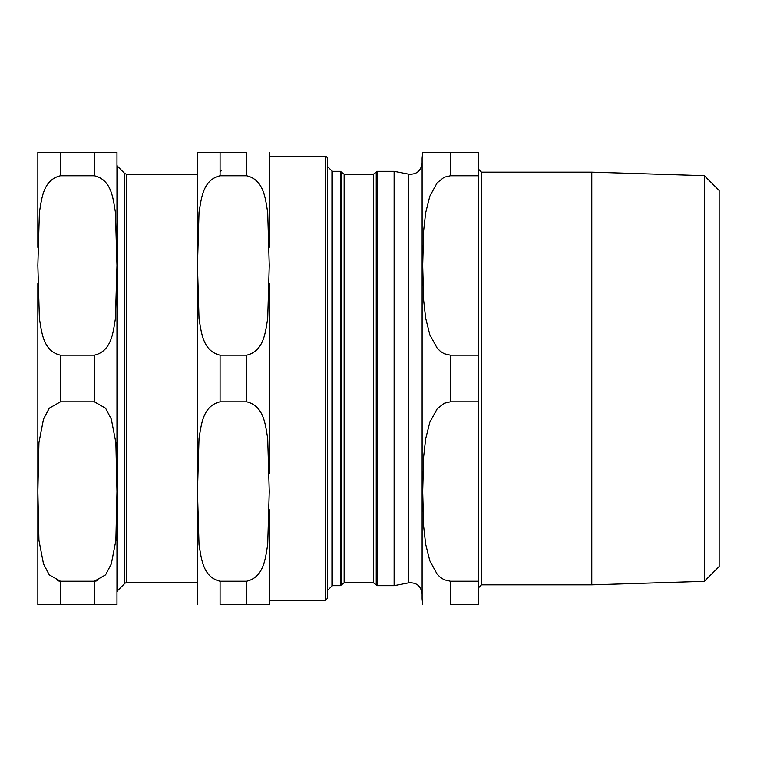 <?xml version="1.0" encoding="UTF-8"?>
<svg xmlns="http://www.w3.org/2000/svg" width="757" height="757" viewBox="0 0 757 757"><rect width="100%" height="100%" fill="white"/><g stroke="black" fill="none" stroke-linecap="round" stroke-linejoin="round"><path stroke-width="1.14" d="M117.628 166.398L124.782 173.552L124.782 583.448L117.628 590.602L117.628 166.398A2.262 2.262 0 0 1 116.966 164.799L116.966 247.34L116.966 152.45L37.85 152.45L60.456 152.45L60.456 175.766L94.36 175.766C112.008 179.882 113.086 199.488 115.414 212.197L116.966 265.48L115.414 318.763C113.086 331.462 112.008 351.068 94.36 355.184L60.456 355.184C42.808 351.068 41.73 331.462 39.402 318.763L37.85 265.48L39.402 212.197C41.73 199.488 42.808 179.882 60.456 175.766M116.966 481.897L116.966 283.62M117.628 590.602L116.966 592.201L116.966 604.55L116.966 501.153M124.782 583.448A2.262 2.262 0 0 1 126.381 582.786L126.381 174.214L197.473 174.214M94.36 175.766L94.36 152.45L116.966 152.45M37.85 473.38L37.85 509.66M57.305 580.77L60.456 581.234L49.252 574.856L43.509 563.927L38.948 540.441L37.85 491.52L38.948 442.608L43.509 419.123L49.252 408.193L60.456 401.816L94.36 401.816L105.564 408.193L111.307 419.123L115.868 442.608L116.966 491.52L115.868 540.441L111.307 563.927L105.564 574.856L94.36 581.234L97.511 580.77M37.85 604.55L60.456 604.55L37.85 604.55L37.85 501.153M116.966 604.55L94.36 604.55L116.966 604.55M60.456 604.55L94.36 604.55L94.36 581.234L60.456 581.234L60.456 604.55M37.85 247.34L37.85 152.45M37.85 481.897L37.85 283.62M197.473 473.38L197.473 283.62M197.473 247.34L197.473 152.45L220.079 152.45L197.473 152.45M126.381 582.786L197.473 582.786L197.473 604.55L197.473 509.66M325.188 600.585L325.188 156.415A2.262 2.262 0 0 1 327.45 158.667L327.45 598.333L325.188 600.585L269.246 600.585M246.64 401.816C264.278 405.932 265.366 425.538 267.694 438.237L269.246 491.52L267.694 544.803C265.366 557.512 264.278 577.118 246.64 581.234L220.079 581.234C202.441 577.118 201.353 557.512 199.025 544.803L197.473 491.52L199.025 438.237C201.353 425.538 202.441 405.932 220.079 401.816L246.64 401.816L246.64 355.184L220.079 355.184C202.441 351.068 201.353 331.462 199.025 318.763L197.473 265.48L199.025 212.197C201.353 199.488 202.441 179.882 220.079 175.766L246.64 175.766C264.278 179.882 265.366 199.488 267.694 212.197L269.246 265.48L267.694 318.763C265.366 331.462 264.278 351.068 246.64 355.184M246.64 175.766L246.64 152.45L220.079 152.45L220.079 175.766M220.079 581.234L220.079 604.55L269.246 604.55L246.64 604.55L246.64 581.234M269.246 247.34L269.246 152.45M269.246 604.55L269.246 509.66M269.246 473.38L269.246 283.62M704.332 581.348L704.332 175.652L719.15 190.471L719.15 566.529L704.332 581.348L591.775 584.849L591.775 172.151L481.461 172.151L478.642 169.322M478.642 401.816L478.642 581.234L450.387 581.234L444.132 579.767L440.309 577.298L437.168 574.175L429.815 560.776L425.661 544.198L423.674 526.512L422.699 491.52L423.674 456.528L425.661 438.852L429.815 422.274L437.168 408.865L444.132 403.282L450.387 401.816L478.642 401.816L478.642 355.184L450.387 355.184L444.132 353.718L440.309 351.257L437.168 348.135L429.815 334.726L425.661 318.148L423.674 300.472L422.699 265.48L423.674 230.488L425.661 212.802L429.815 196.224L437.168 182.825L444.132 177.233L450.387 175.766L478.642 175.766L478.642 152.45L422.699 152.45L450.387 152.45L450.387 175.766M450.387 581.234L450.387 604.55L478.642 604.55L478.642 581.234M478.642 175.766L478.642 355.184M422.699 604.55L422.122 598.891L422.122 158.109L422.699 152.45M394.123 585.672L394.123 171.328L377.317 171.328L377.317 585.672L394.123 585.672L408.666 582.843C416.605 582.351 421.091 586.05 422.122 593.942M340.347 171.328L332.739 171.328L332.739 585.672L340.347 585.672L341.435 584.868L341.435 172.132L340.347 171.328L340.347 585.672M327.45 590.498L331.945 586.003L331.945 170.997L327.45 166.502M373.523 582.843L373.523 174.157L344.142 174.157L344.142 582.843L373.523 582.843L377.317 585.672M60.456 401.816L60.456 355.184M94.36 401.816L94.36 355.184M220.079 401.816L220.079 355.184M591.775 584.849L481.461 584.849L481.461 172.151M422.122 163.058C421.091 170.95 416.605 174.649 408.666 174.157L408.666 582.843M373.523 174.157L376.238 172.132L376.238 584.868M450.387 401.816L450.387 355.184M124.782 173.552L126.381 174.214M221.205 170.817L220.079 171.953M325.188 156.415L269.246 156.415M481.461 584.849L478.642 587.678M704.332 175.652L591.775 172.151M408.666 174.157L394.123 171.328M332.739 585.672L331.945 586.003M332.739 171.328L331.945 170.997M376.238 172.132L377.317 171.328M344.142 582.843L341.435 584.868M344.142 174.157L341.435 172.132"/></g></svg>
